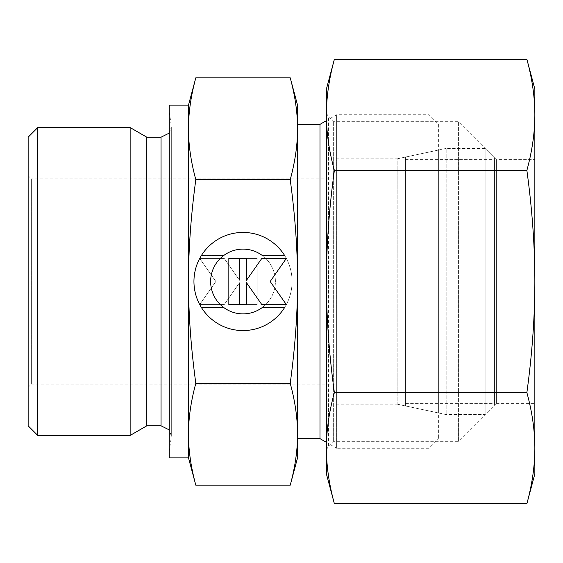 <?xml version="1.0" encoding="UTF-8"?>
<svg xmlns="http://www.w3.org/2000/svg" width="563" height="563" viewBox="0 0 563 563"><rect width="100%" height="100%" fill="white"/><g stroke="black" fill="none" stroke-linecap="round" stroke-linejoin="round"><path stroke-width="0.42" stroke-dasharray="2.81 2.11" d="M37.77 127.569L37.77 435.431M28.15 137.189L28.15 425.811M130.144 127.569L130.144 435.431M146.809 137.189L146.809 425.811M169.259 451.47L169.259 111.53L169.259 451.47L171.222 437.507L171.222 281.5L171.321 436.079L169.259 429.907M169.259 133.093L171.321 126.921L171.321 436.079L171.321 126.921L171.222 281.5L171.222 125.493L169.259 111.53M319.981 124.36L319.981 438.64M297.531 124.36L297.531 438.64M438.64 124.36L438.64 438.64L438.64 124.36L429.02 114.739L336.646 114.739L326.399 120.658M326.399 442.342L336.646 448.261L336.646 114.739L336.646 448.261L429.02 448.261L438.64 438.64M429.02 114.739L429.02 448.261L429.02 114.739M336.02 404.164L397.147 404.164L397.147 158.836L336.02 158.836L336.02 404.164L336.02 158.836M397.147 404.164L438.64 412.989L438.64 150.011L397.147 158.836L397.147 404.164M28.15 387.33L31.359 384.121L31.359 178.879L28.15 175.67L28.15 387.33L28.15 175.67M31.359 384.121L336.02 384.121L336.02 178.879L31.359 178.879L31.359 384.121M297.531 105.119L297.531 128.751C297.574 112.938 295.139 95.963 290.226 77.828M290.226 485.172C295.139 467.037 297.574 450.062 297.531 434.249L297.531 457.881M195.811 77.828C190.892 95.963 188.457 112.938 188.499 128.751L188.499 457.881M188.499 105.119L188.499 128.751C188.457 144.557 190.892 161.532 195.811 179.667C190.892 215.932 188.457 249.873 188.499 281.5C188.457 313.127 190.892 347.068 195.811 383.333C190.892 401.468 188.457 418.443 188.499 434.249C188.457 450.062 190.892 467.037 195.811 485.172M169.259 105.119L169.259 457.881M201.406 307.504A49.065 49.065 0 0 0 284.625 307.504L262.316 307.504A32.387 32.387 0 0 0 269.023 262.203A32.387 32.387 0 0 0 223.715 255.496A32.387 32.387 0 0 1 262.316 255.496L284.625 255.496A49.065 49.065 0 0 1 269.023 323.106A49.065 49.065 0 0 1 201.406 307.504A49.065 49.065 0 0 0 269.023 323.106A49.065 49.065 0 0 0 284.625 255.496A49.065 49.065 0 0 0 201.406 255.496A49.065 49.065 0 0 1 284.625 255.496A49.065 49.065 0 0 0 217.008 239.894A49.065 49.065 0 0 0 201.406 307.504L223.715 307.504L201.406 307.504M223.715 255.496A32.387 32.387 0 0 1 269.023 262.203A32.387 32.387 0 0 1 223.715 307.504A32.387 32.387 0 0 0 262.316 307.504A32.387 32.387 0 0 1 217.008 300.797A32.387 32.387 0 0 1 223.715 255.496L201.406 255.496L223.715 255.496M199.71 258.438L224.243 258.438L199.71 258.438L215.854 281.5L199.71 304.562L224.243 304.562L239.528 282.732L239.528 304.562L257.192 304.562L257.192 258.438L239.528 258.438L239.528 280.268L224.243 258.438L239.528 280.268L239.528 258.438L257.192 258.438L257.192 304.562L239.528 304.562L239.528 282.732L224.243 304.562L199.71 304.562L215.854 281.5L199.71 258.438M228.838 304.562L246.503 304.562L246.503 282.732L261.795 304.562L286.328 304.562L270.177 281.5L286.328 258.438L261.795 258.438L246.503 280.268L246.503 258.438L228.838 258.438L228.838 304.562M290.226 179.667C295.139 161.532 297.574 144.557 297.531 128.751L297.531 281.5C297.574 249.873 295.139 215.932 290.226 179.667L195.811 179.667M290.226 383.333C295.139 347.068 297.574 313.127 297.531 281.5L297.531 434.249C297.574 418.443 295.139 401.468 290.226 383.333L195.811 383.333M336.02 178.879L336.02 384.121M438.64 150.011L438.64 412.989M297.531 434.249L297.531 128.751M405.402 403.361L405.402 159.639L405.402 403.361L494.441 403.361L494.441 159.639L405.402 159.639M446.185 148.414L405.402 157.077L405.402 405.923L446.185 414.586L485.144 414.586L494.441 405.29L494.441 157.71L485.144 148.414L446.185 148.414L446.185 414.586L446.185 148.414M485.144 148.414L485.144 414.586L485.144 148.414M494.441 157.71L494.441 405.29M494.441 159.639L494.441 403.361M405.402 405.923L405.402 157.077M326.399 449.865L328.588 446.072L333.338 441.322L458.409 441.322L496.369 403.361L496.369 159.639L458.409 121.678L333.338 121.678L328.588 116.928L326.399 113.135M496.369 403.361L534.85 403.361L534.85 159.639L496.369 159.639L496.369 403.361M458.409 441.322L458.409 121.678L458.409 441.322M333.338 441.322L333.338 121.678L333.338 441.322M328.588 446.072L328.588 116.928L328.588 446.072M334.373 59.312C329.074 78.672 326.413 97.188 326.399 114.859L326.399 448.141L326.399 114.859C326.413 132.537 329.074 151.046 334.373 170.406C329.074 209.126 326.413 246.158 326.399 281.5C326.413 316.842 329.074 353.874 334.373 392.594C329.074 411.954 326.413 430.463 326.399 448.141L326.399 473.919M534.85 89.081L534.85 114.859C534.836 97.188 532.176 78.672 526.877 59.312M526.877 503.688C532.176 484.328 534.836 465.812 534.85 448.141L534.85 473.919M326.399 89.081L326.399 448.141C326.413 465.812 329.074 484.328 334.373 503.688M526.877 170.406C532.176 151.046 534.836 132.537 534.85 114.859L534.85 281.5C534.836 246.158 532.176 209.126 526.877 170.406L334.373 170.406M526.877 392.594C532.176 353.874 534.836 316.842 534.85 281.5L534.85 448.141C534.836 430.463 532.176 411.954 526.877 392.594L334.373 392.594M534.85 159.639L534.85 403.361M161.053 137.189L161.053 425.811"/><path stroke-width="0.84" d="M37.77 127.569L28.15 137.189L28.15 425.811L37.77 435.431L130.144 435.431L146.809 425.811L161.053 425.811L161.053 137.189L146.809 137.189L130.144 127.569L37.77 127.569L37.77 435.431M326.399 120.658L319.981 124.36L297.531 124.36L297.531 128.751C297.574 144.557 295.139 161.532 290.226 179.667L195.811 179.667C190.892 161.532 188.457 144.557 188.499 128.751C188.457 112.938 190.892 95.963 195.811 77.828L188.499 105.119L169.259 105.119L169.259 457.881L188.499 457.881L195.811 485.172C190.892 467.037 188.457 450.062 188.499 434.249C188.457 418.443 190.892 401.468 195.811 383.333C190.892 347.068 188.457 313.127 188.499 281.5C188.457 249.873 190.892 215.932 195.811 179.667M290.226 179.667C295.139 215.932 297.574 249.873 297.531 281.5C297.574 313.127 295.139 347.068 290.226 383.333C295.139 401.468 297.574 418.443 297.531 434.249L297.531 438.64L319.981 438.64L326.399 442.342M297.531 105.119L290.226 77.828C295.139 95.963 297.574 112.938 297.531 128.751L297.531 105.119M290.226 485.172L297.531 457.881L297.531 434.249C297.574 450.062 295.139 467.037 290.226 485.172L195.811 485.172M284.625 307.504A49.065 49.065 0 0 1 201.406 307.504A49.065 49.065 0 0 1 217.008 239.894A49.065 49.065 0 0 1 284.625 255.496L262.316 255.496A32.387 32.387 0 0 0 217.008 300.797A32.387 32.387 0 0 0 262.316 307.504L284.625 307.504M246.503 304.562L228.838 304.562L228.838 258.438L246.503 258.438L246.503 280.268L261.795 258.438L286.328 258.438L270.177 281.5L286.328 304.562L261.795 304.562L246.503 282.732L246.503 304.562M290.226 383.333L195.811 383.333M290.226 77.828L195.811 77.828M188.499 457.881L188.499 105.119M297.531 434.249L297.531 128.751M319.981 438.64L319.981 124.36M146.809 425.811L146.809 137.189M130.144 435.431L130.144 127.569M326.399 449.865L326.399 448.141C326.413 430.463 329.074 411.954 334.373 392.594C329.074 353.874 326.413 316.842 326.399 281.5C326.413 246.158 329.074 209.126 334.373 170.406C329.074 151.046 326.413 132.537 326.399 114.859L326.399 113.135L326.399 114.859C326.413 97.188 329.074 78.672 334.373 59.312L326.399 89.081L326.399 449.865M526.877 170.406C532.176 209.126 534.836 246.158 534.85 281.5L534.85 89.081L526.877 59.312C532.176 78.672 534.836 97.188 534.85 114.859C534.836 132.537 532.176 151.046 526.877 170.406L334.373 170.406M526.877 503.688L534.85 473.919L534.85 448.141C534.836 465.812 532.176 484.328 526.877 503.688L334.373 503.688C329.074 484.328 326.413 465.812 326.399 448.141L326.399 473.919L334.373 503.688M526.877 392.594C532.176 411.954 534.836 430.463 534.85 448.141L534.85 281.5C534.836 316.842 532.176 353.874 526.877 392.594L334.373 392.594M526.877 59.312L334.373 59.312M161.053 425.811L169.259 429.907M161.053 137.189L169.259 133.093"/></g></svg>
